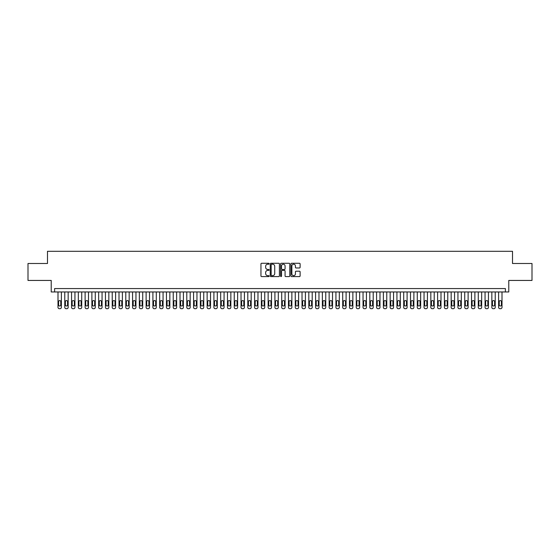 <?xml version="1.0" encoding="UTF-8"?>
<svg xmlns="http://www.w3.org/2000/svg" width="560" height="560" viewBox="0 0 560 560"><rect width="100%" height="100%" fill="white"/><g stroke="black" fill="none" stroke-linecap="round" stroke-linejoin="round"><path stroke-width="0.84" d="M269.157 263.746A0.469 0.469 0 0 0 268.688 263.277L261.618 263.277A0.665 0.665 0 0 0 260.953 263.942L260.953 275.919A0.665 0.665 0 0 0 261.618 276.584L268.688 276.584A0.469 0.469 0 0 0 269.157 276.122A0.469 0.469 0 0 0 268.688 275.653L267.771 275.653A2.128 2.128 0 0 1 265.643 273.525L265.643 272.531A2.128 2.128 0 0 1 267.771 270.396L268.688 270.396A0.469 0.469 0 0 0 269.157 269.934A0.469 0.469 0 0 0 268.688 269.465L267.771 269.465A2.128 2.128 0 0 1 265.643 267.337L265.643 266.343A2.128 2.128 0 0 1 267.771 264.208L268.688 264.208A0.469 0.469 0 0 0 269.157 263.746M299.446 267.974A0.665 0.665 0 0 0 300.111 267.302L300.111 263.942A0.665 0.665 0 0 0 299.446 263.277L291.592 263.277A0.665 0.665 0 0 0 290.927 263.942L290.927 275.919A0.665 0.665 0 0 0 291.592 276.584L299.446 276.584A0.665 0.665 0 0 0 300.111 275.919L300.111 271.866A0.665 0.665 0 0 0 299.446 271.201L296.086 271.201A0.665 0.665 0 0 0 295.421 271.866L295.421 273.875A1.778 1.778 0 0 1 293.643 275.653A1.778 1.778 0 0 1 291.858 273.875L291.858 265.993A1.778 1.778 0 0 1 293.643 264.208A1.778 1.778 0 0 1 295.421 265.993L295.421 267.302A0.665 0.665 0 0 0 296.086 267.974L299.446 267.974M505.393 291.963L508.781 291.963L508.781 280.441L532 280.441L532 263.494L512.512 263.494L512.512 251.293L47.488 251.293L47.488 263.494L28 263.494L28 280.441L51.219 280.441L51.219 291.963L505.393 291.963L505.393 288.575L54.607 288.575L54.607 291.963M279.419 263.942A0.665 0.665 0 0 0 278.754 263.277L270.9 263.277A0.665 0.665 0 0 0 270.235 263.942L270.235 275.919A0.665 0.665 0 0 0 270.9 276.584L278.754 276.584A0.665 0.665 0 0 0 279.419 275.919L279.419 263.942M281.246 263.277L289.1 263.277A0.665 0.665 0 0 1 289.765 263.942L289.765 275.919A0.665 0.665 0 0 1 289.1 276.584L285.74 276.584A0.665 0.665 0 0 1 285.075 275.919L285.075 271.068A0.665 0.665 0 0 0 284.41 270.396L282.177 270.396A0.665 0.665 0 0 0 281.512 271.068L281.512 276.122A0.469 0.469 0 0 1 281.05 276.584A0.469 0.469 0 0 1 280.581 276.122L280.581 263.942A0.665 0.665 0 0 1 281.246 263.277M271.635 264.208A0.469 0.469 0 0 0 271.166 264.677L271.166 275.191A0.469 0.469 0 0 0 271.635 275.653L272.601 275.653A2.128 2.128 0 0 0 274.729 273.525L274.729 266.343A2.128 2.128 0 0 0 272.601 264.208L271.635 264.208M285.075 266.021A1.778 1.778 0 0 0 283.297 264.243A1.778 1.778 0 0 0 281.512 266.021L281.512 268.8A0.665 0.665 0 0 0 282.177 269.465L284.41 269.465A0.665 0.665 0 0 0 285.075 268.8L285.075 266.021M61.383 291.963L61.383 307.349A1.358 1.358 90.4 0 1 60.032 308.707L59.353 308.707A1.358 1.358 90.4 0 1 57.995 307.349L57.995 291.963M60.774 304.913L60.774 301.658A1.085 1.085 90.4 0 0 59.689 300.573A1.085 1.085 90.4 0 0 58.604 301.658L58.604 304.913A1.085 1.085 90.4 0 0 59.689 305.998A1.085 1.085 90.4 0 0 60.774 304.913M68.166 291.963L68.166 307.349A1.358 1.358 90.4 0 1 66.808 308.707L66.129 308.707A1.358 1.358 90.4 0 1 64.778 307.349L64.778 291.963M67.557 304.913L67.557 301.658A1.085 1.085 90.4 0 0 66.472 300.573A1.085 1.085 90.4 0 0 65.387 301.658L65.387 304.913A1.085 1.085 90.4 0 0 66.472 305.998A1.085 1.085 90.4 0 0 67.557 304.913M74.942 291.963L74.942 307.349A1.358 1.358 90.4 0 1 73.584 308.707L72.912 308.707A1.358 1.358 90.4 0 1 71.554 307.349L71.554 291.963M74.333 304.913L74.333 301.658A1.085 1.085 90.4 0 0 73.248 300.573A1.085 1.085 90.4 0 0 72.163 301.658L72.163 304.913A1.085 1.085 90.4 0 0 73.248 305.998A1.085 1.085 90.4 0 0 74.333 304.913M81.725 291.963L81.725 307.349A1.358 1.358 90.4 0 1 80.367 308.707L79.688 308.707A1.358 1.358 90.4 0 1 78.33 307.349L78.33 291.963M81.109 304.913L81.109 301.658A1.085 1.085 90.4 0 0 80.024 300.573A1.085 1.085 90.4 0 0 78.939 301.658L78.939 304.913A1.085 1.085 90.4 0 0 80.024 305.998A1.085 1.085 90.4 0 0 81.109 304.913M88.501 291.963L88.501 307.349A1.358 1.358 90.4 0 1 87.143 308.707L86.464 308.707A1.358 1.358 90.4 0 1 85.113 307.349L85.113 291.963M87.892 304.913L87.892 301.658A1.085 1.085 90.4 0 0 86.807 300.573A1.085 1.085 90.4 0 0 85.722 301.658L85.722 304.913A1.085 1.085 90.4 0 0 86.807 305.998A1.085 1.085 90.4 0 0 87.892 304.913M95.277 291.963L95.277 307.349A1.358 1.358 90.4 0 1 93.926 308.707L93.247 308.707A1.358 1.358 90.4 0 1 91.889 307.349L91.889 291.963M94.668 304.913L94.668 301.658A1.085 1.085 90.4 0 0 93.583 300.573A1.085 1.085 90.4 0 0 92.498 301.658L92.498 304.913A1.085 1.085 90.4 0 0 93.583 305.998A1.085 1.085 90.4 0 0 94.668 304.913M102.06 291.963L102.06 307.349A1.358 1.358 90.4 0 1 100.702 308.707L100.023 308.707A1.358 1.358 90.4 0 1 98.665 307.349L98.665 291.963M101.451 304.913L101.451 301.658A1.085 1.085 90.4 0 0 100.366 300.573A1.085 1.085 90.4 0 0 99.281 301.658L99.281 304.913A1.085 1.085 90.4 0 0 100.366 305.998A1.085 1.085 90.4 0 0 101.451 304.913M108.836 291.963L108.836 307.349A1.358 1.358 90.4 0 1 107.478 308.707L106.806 308.707A1.358 1.358 90.4 0 1 105.448 307.349L105.448 291.963M108.227 304.913L108.227 301.658A1.085 1.085 90.4 0 0 107.142 300.573A1.085 1.085 90.4 0 0 106.057 301.658L106.057 304.913A1.085 1.085 90.4 0 0 107.142 305.998A1.085 1.085 90.4 0 0 108.227 304.913M115.612 291.963L115.612 307.349A1.358 1.358 90.4 0 1 114.261 308.707L113.582 308.707A1.358 1.358 90.4 0 1 112.224 307.349L112.224 291.963M115.003 304.913L115.003 301.658A1.085 1.085 90.4 0 0 113.918 300.573A1.085 1.085 90.4 0 0 112.833 301.658L112.833 304.913A1.085 1.085 90.4 0 0 113.918 305.998A1.085 1.085 90.4 0 0 115.003 304.913M122.395 291.963L122.395 307.349A1.358 1.358 90.4 0 1 121.037 308.707L120.358 308.707A1.358 1.358 90.4 0 1 119.007 307.349L119.007 291.963M121.786 304.913L121.786 301.658A1.085 1.085 90.4 0 0 120.701 300.573A1.085 1.085 90.4 0 0 119.616 301.658L119.616 304.913A1.085 1.085 90.4 0 0 120.701 305.998A1.085 1.085 90.4 0 0 121.786 304.913M129.171 291.963L129.171 307.349A1.358 1.358 90.4 0 1 127.82 308.707L127.141 308.707A1.358 1.358 90.4 0 1 125.783 307.349L125.783 291.963M128.562 304.913L128.562 301.658A1.085 1.085 90.4 0 0 127.477 300.573A1.085 1.085 90.4 0 0 126.392 301.658L126.392 304.913A1.085 1.085 90.4 0 0 127.477 305.998A1.085 1.085 90.4 0 0 128.562 304.913M135.954 291.963L135.954 307.349A1.358 1.358 90.4 0 1 134.596 308.707L133.917 308.707A1.358 1.358 90.4 0 1 132.559 307.349L132.559 291.963M135.338 304.913L135.338 301.658A1.085 1.085 90.4 0 0 134.26 300.573A1.085 1.085 90.4 0 0 133.175 301.658L133.175 304.913A1.085 1.085 90.4 0 0 134.26 305.998A1.085 1.085 90.4 0 0 135.338 304.913M142.73 291.963L142.73 307.349A1.358 1.358 90.4 0 1 141.372 308.707L140.7 308.707A1.358 1.358 90.4 0 1 139.342 307.349L139.342 291.963M142.121 304.913L142.121 301.658A1.085 1.085 90.4 0 0 141.036 300.573A1.085 1.085 90.4 0 0 139.951 301.658L139.951 304.913A1.085 1.085 90.4 0 0 141.036 305.998A1.085 1.085 90.4 0 0 142.121 304.913M149.506 291.963L149.506 307.349A1.358 1.358 90.4 0 1 148.155 308.707L147.476 308.707A1.358 1.358 90.4 0 1 146.118 307.349L146.118 291.963M148.897 304.913L148.897 301.658A1.085 1.085 90.4 0 0 147.812 300.573A1.085 1.085 90.4 0 0 146.727 301.658L146.727 304.913A1.085 1.085 90.4 0 0 147.812 305.998A1.085 1.085 90.4 0 0 148.897 304.913M156.289 291.963L156.289 307.349A1.358 1.358 90.4 0 1 154.931 308.707L154.252 308.707A1.358 1.358 90.4 0 1 152.901 307.349L152.901 291.963M155.68 304.913L155.68 301.658A1.085 1.085 90.4 0 0 154.595 300.573A1.085 1.085 90.4 0 0 153.51 301.658L153.51 304.913A1.085 1.085 90.4 0 0 154.595 305.998A1.085 1.085 90.4 0 0 155.68 304.913M163.065 291.963L163.065 307.349A1.358 1.358 90.4 0 1 161.714 308.707L161.035 308.707A1.358 1.358 90.4 0 1 159.677 307.349L159.677 291.963M162.456 304.913L162.456 301.658A1.085 1.085 90.4 0 0 161.371 300.573A1.085 1.085 90.4 0 0 160.286 301.658L160.286 304.913A1.085 1.085 90.4 0 0 161.371 305.998A1.085 1.085 90.4 0 0 162.456 304.913M169.848 291.963L169.848 307.349A1.358 1.358 90.4 0 1 168.49 308.707L167.811 308.707A1.358 1.358 90.4 0 1 166.453 307.349L166.453 291.963M169.232 304.913L169.232 301.658A1.085 1.085 90.4 0 0 168.154 300.573A1.085 1.085 90.4 0 0 167.069 301.658L167.069 304.913A1.085 1.085 90.4 0 0 168.154 305.998A1.085 1.085 90.4 0 0 169.232 304.913M176.624 291.963L176.624 307.349A1.358 1.358 90.4 0 1 175.266 308.707L174.587 308.707A1.358 1.358 90.4 0 1 173.236 307.349L173.236 291.963M176.015 304.913L176.015 301.658A1.085 1.085 90.4 0 0 174.93 300.573A1.085 1.085 90.4 0 0 173.845 301.658L173.845 304.913A1.085 1.085 90.4 0 0 174.93 305.998A1.085 1.085 90.4 0 0 176.015 304.913M183.4 291.963L183.4 307.349A1.358 1.358 90.4 0 1 182.049 308.707L181.37 308.707A1.358 1.358 90.4 0 1 180.012 307.349L180.012 291.963M182.791 304.913L182.791 301.658A1.085 1.085 90.4 0 0 181.706 300.573A1.085 1.085 90.4 0 0 180.621 301.658L180.621 304.913A1.085 1.085 90.4 0 0 181.706 305.998A1.085 1.085 90.4 0 0 182.791 304.913M190.183 291.963L190.183 307.349A1.358 1.358 90.4 0 1 188.825 308.707L188.146 308.707A1.358 1.358 90.4 0 1 186.795 307.349L186.795 291.963M189.574 304.913L189.574 301.658A1.085 1.085 90.4 0 0 188.489 300.573A1.085 1.085 90.4 0 0 187.404 301.658L187.404 304.913A1.085 1.085 90.4 0 0 188.489 305.998A1.085 1.085 90.4 0 0 189.574 304.913M196.959 291.963L196.959 307.349A1.358 1.358 90.4 0 1 195.608 308.707L194.929 308.707A1.358 1.358 90.4 0 1 193.571 307.349L193.571 291.963M196.35 304.913L196.35 301.658A1.085 1.085 90.4 0 0 195.265 300.573A1.085 1.085 90.4 0 0 194.18 301.658L194.18 304.913A1.085 1.085 90.4 0 0 195.265 305.998A1.085 1.085 90.4 0 0 196.35 304.913M203.742 291.963L203.742 307.349A1.358 1.358 90.4 0 1 202.384 308.707L201.705 308.707A1.358 1.358 90.4 0 1 200.347 307.349L200.347 291.963M203.126 304.913L203.126 301.658A1.085 1.085 90.4 0 0 202.041 300.573A1.085 1.085 90.4 0 0 200.963 301.658L200.963 304.913A1.085 1.085 90.4 0 0 202.041 305.998A1.085 1.085 90.4 0 0 203.126 304.913M210.518 291.963L210.518 307.349A1.358 1.358 90.4 0 1 209.16 308.707L208.481 308.707A1.358 1.358 90.4 0 1 207.13 307.349L207.13 291.963M209.909 304.913L209.909 301.658A1.085 1.085 90.4 0 0 208.824 300.573A1.085 1.085 90.4 0 0 207.739 301.658L207.739 304.913A1.085 1.085 90.4 0 0 208.824 305.998A1.085 1.085 90.4 0 0 209.909 304.913M217.294 291.963L217.294 307.349A1.358 1.358 90.4 0 1 215.943 308.707L215.264 308.707A1.358 1.358 90.4 0 1 213.906 307.349L213.906 291.963M216.685 304.913L216.685 301.658A1.085 1.085 90.4 0 0 215.6 300.573A1.085 1.085 90.4 0 0 214.515 301.658L214.515 304.913A1.085 1.085 90.4 0 0 215.6 305.998A1.085 1.085 90.4 0 0 216.685 304.913M224.077 291.963L224.077 307.349A1.358 1.358 90.4 0 1 222.719 308.707L222.04 308.707A1.358 1.358 90.4 0 1 220.689 307.349L220.689 291.963M223.468 304.913L223.468 301.658A1.085 1.085 90.4 0 0 222.383 300.573A1.085 1.085 90.4 0 0 221.298 301.658L221.298 304.913A1.085 1.085 90.4 0 0 222.383 305.998A1.085 1.085 90.4 0 0 223.468 304.913M230.853 291.963L230.853 307.349A1.358 1.358 90.4 0 1 229.495 308.707L228.823 308.707A1.358 1.358 90.4 0 1 227.465 307.349L227.465 291.963M230.244 304.913L230.244 301.658A1.085 1.085 90.4 0 0 229.159 300.573A1.085 1.085 90.4 0 0 228.074 301.658L228.074 304.913A1.085 1.085 90.4 0 0 229.159 305.998A1.085 1.085 90.4 0 0 230.244 304.913M237.636 291.963L237.636 307.349A1.358 1.358 90.4 0 1 236.278 308.707L235.599 308.707A1.358 1.358 90.4 0 1 234.241 307.349L234.241 291.963M237.02 304.913L237.02 301.658A1.085 1.085 90.4 0 0 235.935 300.573A1.085 1.085 90.4 0 0 234.857 301.658L234.857 304.913A1.085 1.085 90.4 0 0 235.935 305.998A1.085 1.085 90.4 0 0 237.02 304.913M244.412 291.963L244.412 307.349A1.358 1.358 90.4 0 1 243.054 308.707L242.375 308.707A1.358 1.358 90.4 0 1 241.024 307.349L241.024 291.963M243.803 304.913L243.803 301.658A1.085 1.085 90.4 0 0 242.718 300.573A1.085 1.085 90.4 0 0 241.633 301.658L241.633 304.913A1.085 1.085 90.4 0 0 242.718 305.998A1.085 1.085 90.4 0 0 243.803 304.913M251.188 291.963L251.188 307.349A1.358 1.358 90.4 0 1 249.837 308.707L249.158 308.707A1.358 1.358 90.4 0 1 247.8 307.349L247.8 291.963M250.579 304.913L250.579 301.658A1.085 1.085 90.4 0 0 249.494 300.573A1.085 1.085 90.4 0 0 248.409 301.658L248.409 304.913A1.085 1.085 90.4 0 0 249.494 305.998A1.085 1.085 90.4 0 0 250.579 304.913M257.971 291.963L257.971 307.349A1.358 1.358 90.4 0 1 256.613 308.707L255.934 308.707A1.358 1.358 90.4 0 1 254.583 307.349L254.583 291.963M257.362 304.913L257.362 301.658A1.085 1.085 90.4 0 0 256.277 300.573A1.085 1.085 90.4 0 0 255.192 301.658L255.192 304.913A1.085 1.085 90.4 0 0 256.277 305.998A1.085 1.085 90.4 0 0 257.362 304.913M264.747 291.963L264.747 307.349A1.358 1.358 90.4 0 1 263.389 308.707L262.717 308.707A1.358 1.358 90.4 0 1 261.359 307.349L261.359 291.963M264.138 304.913L264.138 301.658A1.085 1.085 90.4 0 0 263.053 300.573A1.085 1.085 90.4 0 0 261.968 301.658L261.968 304.913A1.085 1.085 90.4 0 0 263.053 305.998A1.085 1.085 90.4 0 0 264.138 304.913M271.53 291.963L271.53 307.349A1.358 1.358 90.4 0 1 270.172 308.707L269.493 308.707A1.358 1.358 90.4 0 1 268.135 307.349L268.135 291.963M270.914 304.913L270.914 301.658A1.085 1.085 90.4 0 0 269.829 300.573A1.085 1.085 90.4 0 0 268.744 301.658L268.744 304.913A1.085 1.085 90.4 0 0 269.829 305.998A1.085 1.085 90.4 0 0 270.914 304.913M278.306 291.963L278.306 307.349A1.358 1.358 90.4 0 1 276.948 308.707L276.269 308.707A1.358 1.358 90.4 0 1 274.918 307.349L274.918 291.963M277.697 304.913L277.697 301.658A1.085 1.085 90.4 0 0 276.612 300.573A1.085 1.085 90.4 0 0 275.527 301.658L275.527 304.913A1.085 1.085 90.4 0 0 276.612 305.998A1.085 1.085 90.4 0 0 277.697 304.913M285.082 291.963L285.082 307.349A1.358 1.358 90.4 0 1 283.731 308.707L283.052 308.707A1.358 1.358 90.4 0 1 281.694 307.349L281.694 291.963M284.473 304.913L284.473 301.658A1.085 1.085 90.4 0 0 283.388 300.573A1.085 1.085 90.4 0 0 282.303 301.658L282.303 304.913A1.085 1.085 90.4 0 0 283.388 305.998A1.085 1.085 90.4 0 0 284.473 304.913M291.865 291.963L291.865 307.349A1.358 1.358 90.4 0 1 290.507 308.707L289.828 308.707A1.358 1.358 90.4 0 1 288.47 307.349L288.47 291.963M291.256 304.913L291.256 301.658A1.085 1.085 90.4 0 0 290.171 300.573A1.085 1.085 90.4 0 0 289.086 301.658L289.086 304.913A1.085 1.085 90.4 0 0 290.171 305.998A1.085 1.085 90.4 0 0 291.256 304.913M298.641 291.963L298.641 307.349A1.358 1.358 90.4 0 1 297.283 308.707L296.611 308.707A1.358 1.358 90.4 0 1 295.253 307.349L295.253 291.963M298.032 304.913L298.032 301.658A1.085 1.085 90.4 0 0 296.947 300.573A1.085 1.085 90.4 0 0 295.862 301.658L295.862 304.913A1.085 1.085 90.4 0 0 296.947 305.998A1.085 1.085 90.4 0 0 298.032 304.913M305.417 291.963L305.417 307.349A1.358 1.358 90.4 0 1 304.066 308.707L303.387 308.707A1.358 1.358 90.4 0 1 302.029 307.349L302.029 291.963M304.808 304.913L304.808 301.658A1.085 1.085 90.4 0 0 303.723 300.573A1.085 1.085 90.4 0 0 302.638 301.658L302.638 304.913A1.085 1.085 90.4 0 0 303.723 305.998A1.085 1.085 90.4 0 0 304.808 304.913M312.2 291.963L312.2 307.349A1.358 1.358 90.4 0 1 310.842 308.707L310.163 308.707A1.358 1.358 90.4 0 1 308.812 307.349L308.812 291.963M311.591 304.913L311.591 301.658A1.085 1.085 90.4 0 0 310.506 300.573A1.085 1.085 90.4 0 0 309.421 301.658L309.421 304.913A1.085 1.085 90.4 0 0 310.506 305.998A1.085 1.085 90.4 0 0 311.591 304.913M318.976 291.963L318.976 307.349A1.358 1.358 90.4 0 1 317.625 308.707L316.946 308.707A1.358 1.358 90.4 0 1 315.588 307.349L315.588 291.963M318.367 304.913L318.367 301.658A1.085 1.085 90.4 0 0 317.282 300.573A1.085 1.085 90.4 0 0 316.197 301.658L316.197 304.913A1.085 1.085 90.4 0 0 317.282 305.998A1.085 1.085 90.4 0 0 318.367 304.913M325.759 291.963L325.759 307.349A1.358 1.358 90.4 0 1 324.401 308.707L323.722 308.707A1.358 1.358 90.4 0 1 322.364 307.349L322.364 291.963M325.143 304.913L325.143 301.658A1.085 1.085 90.4 0 0 324.065 300.573A1.085 1.085 90.4 0 0 322.98 301.658L322.98 304.913A1.085 1.085 90.4 0 0 324.065 305.998A1.085 1.085 90.4 0 0 325.143 304.913M332.535 291.963L332.535 307.349A1.358 1.358 90.4 0 1 331.177 308.707L330.505 308.707A1.358 1.358 90.4 0 1 329.147 307.349L329.147 291.963M331.926 304.913L331.926 301.658A1.085 1.085 90.4 0 0 330.841 300.573A1.085 1.085 90.4 0 0 329.756 301.658L329.756 304.913A1.085 1.085 90.4 0 0 330.841 305.998A1.085 1.085 90.4 0 0 331.926 304.913M339.311 291.963L339.311 307.349A1.358 1.358 90.4 0 1 337.96 308.707L337.281 308.707A1.358 1.358 90.4 0 1 335.923 307.349L335.923 291.963M338.702 304.913L338.702 301.658A1.085 1.085 90.4 0 0 337.617 300.573A1.085 1.085 90.4 0 0 336.532 301.658L336.532 304.913A1.085 1.085 90.4 0 0 337.617 305.998A1.085 1.085 90.4 0 0 338.702 304.913M346.094 291.963L346.094 307.349A1.358 1.358 90.4 0 1 344.736 308.707L344.057 308.707A1.358 1.358 90.4 0 1 342.706 307.349L342.706 291.963M345.485 304.913L345.485 301.658A1.085 1.085 90.4 0 0 344.4 300.573A1.085 1.085 90.4 0 0 343.315 301.658L343.315 304.913A1.085 1.085 90.4 0 0 344.4 305.998A1.085 1.085 90.4 0 0 345.485 304.913M352.87 291.963L352.87 307.349A1.358 1.358 90.4 0 1 351.519 308.707L350.84 308.707A1.358 1.358 90.4 0 1 349.482 307.349L349.482 291.963M352.261 304.913L352.261 301.658A1.085 1.085 90.4 0 0 351.176 300.573A1.085 1.085 90.4 0 0 350.091 301.658L350.091 304.913A1.085 1.085 90.4 0 0 351.176 305.998A1.085 1.085 90.4 0 0 352.261 304.913M359.653 291.963L359.653 307.349A1.358 1.358 90.4 0 1 358.295 308.707L357.616 308.707A1.358 1.358 90.4 0 1 356.258 307.349L356.258 291.963M359.037 304.913L359.037 301.658A1.085 1.085 90.4 0 0 357.959 300.573A1.085 1.085 90.4 0 0 356.874 301.658L356.874 304.913A1.085 1.085 90.4 0 0 357.959 305.998A1.085 1.085 90.4 0 0 359.037 304.913M366.429 291.963L366.429 307.349A1.358 1.358 90.4 0 1 365.071 308.707L364.392 308.707A1.358 1.358 90.4 0 1 363.041 307.349L363.041 291.963M365.82 304.913L365.82 301.658A1.085 1.085 90.4 0 0 364.735 300.573A1.085 1.085 90.4 0 0 363.65 301.658L363.65 304.913A1.085 1.085 90.4 0 0 364.735 305.998A1.085 1.085 90.4 0 0 365.82 304.913M373.205 291.963L373.205 307.349A1.358 1.358 90.4 0 1 371.854 308.707L371.175 308.707A1.358 1.358 90.4 0 1 369.817 307.349L369.817 291.963M372.596 304.913L372.596 301.658A1.085 1.085 90.4 0 0 371.511 300.573A1.085 1.085 90.4 0 0 370.426 301.658L370.426 304.913A1.085 1.085 90.4 0 0 371.511 305.998A1.085 1.085 90.4 0 0 372.596 304.913M379.988 291.963L379.988 307.349A1.358 1.358 90.4 0 1 378.63 308.707L377.951 308.707A1.358 1.358 90.4 0 1 376.6 307.349L376.6 291.963M379.379 304.913L379.379 301.658A1.085 1.085 90.4 0 0 378.294 300.573A1.085 1.085 90.4 0 0 377.209 301.658L377.209 304.913A1.085 1.085 90.4 0 0 378.294 305.998A1.085 1.085 90.4 0 0 379.379 304.913M386.764 291.963L386.764 307.349A1.358 1.358 90.4 0 1 385.413 308.707L384.734 308.707A1.358 1.358 90.4 0 1 383.376 307.349L383.376 291.963M386.155 304.913L386.155 301.658A1.085 1.085 90.4 0 0 385.07 300.573A1.085 1.085 90.4 0 0 383.985 301.658L383.985 304.913A1.085 1.085 90.4 0 0 385.07 305.998A1.085 1.085 90.4 0 0 386.155 304.913M393.547 291.963L393.547 307.349A1.358 1.358 90.4 0 1 392.189 308.707L391.51 308.707A1.358 1.358 90.4 0 1 390.152 307.349L390.152 291.963M392.931 304.913L392.931 301.658A1.085 1.085 90.4 0 0 391.846 300.573A1.085 1.085 90.4 0 0 390.768 301.658L390.768 304.913A1.085 1.085 90.4 0 0 391.846 305.998A1.085 1.085 90.4 0 0 392.931 304.913M400.323 291.963L400.323 307.349A1.358 1.358 90.4 0 1 398.965 308.707L398.286 308.707A1.358 1.358 90.4 0 1 396.935 307.349L396.935 291.963M399.714 304.913L399.714 301.658A1.085 1.085 90.4 0 0 398.629 300.573A1.085 1.085 90.4 0 0 397.544 301.658L397.544 304.913A1.085 1.085 90.4 0 0 398.629 305.998A1.085 1.085 90.4 0 0 399.714 304.913M407.099 291.963L407.099 307.349A1.358 1.358 90.4 0 1 405.748 308.707L405.069 308.707A1.358 1.358 90.4 0 1 403.711 307.349L403.711 291.963M406.49 304.913L406.49 301.658A1.085 1.085 90.4 0 0 405.405 300.573A1.085 1.085 90.4 0 0 404.32 301.658L404.32 304.913A1.085 1.085 90.4 0 0 405.405 305.998A1.085 1.085 90.4 0 0 406.49 304.913M413.882 291.963L413.882 307.349A1.358 1.358 90.4 0 1 412.524 308.707L411.845 308.707A1.358 1.358 90.4 0 1 410.494 307.349L410.494 291.963M413.273 304.913L413.273 301.658A1.085 1.085 90.4 0 0 412.188 300.573A1.085 1.085 90.4 0 0 411.103 301.658L411.103 304.913A1.085 1.085 90.4 0 0 412.188 305.998A1.085 1.085 90.4 0 0 413.273 304.913M420.658 291.963L420.658 307.349A1.358 1.358 90.4 0 1 419.3 308.707L418.628 308.707A1.358 1.358 90.4 0 1 417.27 307.349L417.27 291.963M420.049 304.913L420.049 301.658A1.085 1.085 90.4 0 0 418.964 300.573A1.085 1.085 90.4 0 0 417.879 301.658L417.879 304.913A1.085 1.085 90.4 0 0 418.964 305.998A1.085 1.085 90.4 0 0 420.049 304.913M427.441 291.963L427.441 307.349A1.358 1.358 90.4 0 1 426.083 308.707L425.404 308.707A1.358 1.358 90.4 0 1 424.046 307.349L424.046 291.963M426.825 304.913L426.825 301.658A1.085 1.085 90.4 0 0 425.74 300.573A1.085 1.085 90.4 0 0 424.662 301.658L424.662 304.913A1.085 1.085 90.4 0 0 425.74 305.998A1.085 1.085 90.4 0 0 426.825 304.913M434.217 291.963L434.217 307.349A1.358 1.358 90.4 0 1 432.859 308.707L432.18 308.707A1.358 1.358 90.4 0 1 430.829 307.349L430.829 291.963M433.608 304.913L433.608 301.658A1.085 1.085 90.4 0 0 432.523 300.573A1.085 1.085 90.4 0 0 431.438 301.658L431.438 304.913A1.085 1.085 90.4 0 0 432.523 305.998A1.085 1.085 90.4 0 0 433.608 304.913M440.993 291.963L440.993 307.349A1.358 1.358 90.4 0 1 439.642 308.707L438.963 308.707A1.358 1.358 90.4 0 1 437.605 307.349L437.605 291.963M440.384 304.913L440.384 301.658A1.085 1.085 90.4 0 0 439.299 300.573A1.085 1.085 90.4 0 0 438.214 301.658L438.214 304.913A1.085 1.085 90.4 0 0 439.299 305.998A1.085 1.085 90.4 0 0 440.384 304.913M447.776 291.963L447.776 307.349A1.358 1.358 90.4 0 1 446.418 308.707L445.739 308.707A1.358 1.358 90.4 0 1 444.388 307.349L444.388 291.963M447.167 304.913L447.167 301.658A1.085 1.085 90.4 0 0 446.082 300.573A1.085 1.085 90.4 0 0 444.997 301.658L444.997 304.913A1.085 1.085 90.4 0 0 446.082 305.998A1.085 1.085 90.4 0 0 447.167 304.913M454.552 291.963L454.552 307.349A1.358 1.358 90.4 0 1 453.194 308.707L452.522 308.707A1.358 1.358 90.4 0 1 451.164 307.349L451.164 291.963M453.943 304.913L453.943 301.658A1.085 1.085 90.4 0 0 452.858 300.573A1.085 1.085 90.4 0 0 451.773 301.658L451.773 304.913A1.085 1.085 90.4 0 0 452.858 305.998A1.085 1.085 90.4 0 0 453.943 304.913M461.335 291.963L461.335 307.349A1.358 1.358 90.4 0 1 459.977 308.707L459.298 308.707A1.358 1.358 90.4 0 1 457.94 307.349L457.94 291.963M460.719 304.913L460.719 301.658A1.085 1.085 90.4 0 0 459.634 300.573A1.085 1.085 90.4 0 0 458.549 301.658L458.549 304.913A1.085 1.085 90.4 0 0 459.634 305.998A1.085 1.085 90.4 0 0 460.719 304.913M468.111 291.963L468.111 307.349A1.358 1.358 90.4 0 1 466.753 308.707L466.074 308.707A1.358 1.358 90.4 0 1 464.723 307.349L464.723 291.963M467.502 304.913L467.502 301.658A1.085 1.085 90.4 0 0 466.417 300.573A1.085 1.085 90.4 0 0 465.332 301.658L465.332 304.913A1.085 1.085 90.4 0 0 466.417 305.998A1.085 1.085 90.4 0 0 467.502 304.913M474.887 291.963L474.887 307.349A1.358 1.358 90.4 0 1 473.536 308.707L472.857 308.707A1.358 1.358 90.4 0 1 471.499 307.349L471.499 291.963M474.278 304.913L474.278 301.658A1.085 1.085 90.4 0 0 473.193 300.573A1.085 1.085 90.4 0 0 472.108 301.658L472.108 304.913A1.085 1.085 90.4 0 0 473.193 305.998A1.085 1.085 90.4 0 0 474.278 304.913M481.67 291.963L481.67 307.349A1.358 1.358 90.4 0 1 480.312 308.707L479.633 308.707A1.358 1.358 90.4 0 1 478.275 307.349L478.275 291.963M481.061 304.913L481.061 301.658A1.085 1.085 90.4 0 0 479.976 300.573A1.085 1.085 90.4 0 0 478.891 301.658L478.891 304.913A1.085 1.085 90.4 0 0 479.976 305.998A1.085 1.085 90.4 0 0 481.061 304.913M488.446 291.963L488.446 307.349A1.358 1.358 90.4 0 1 487.088 308.707L486.416 308.707A1.358 1.358 90.4 0 1 485.058 307.349L485.058 291.963M487.837 304.913L487.837 301.658A1.085 1.085 90.4 0 0 486.752 300.573A1.085 1.085 90.4 0 0 485.667 301.658L485.667 304.913A1.085 1.085 90.4 0 0 486.752 305.998A1.085 1.085 90.4 0 0 487.837 304.913M495.222 291.963L495.222 307.349A1.358 1.358 90.4 0 1 493.871 308.707L493.192 308.707A1.358 1.358 90.4 0 1 491.834 307.349L491.834 291.963M494.613 304.913L494.613 301.658A1.085 1.085 90.4 0 0 493.528 300.573A1.085 1.085 90.4 0 0 492.443 301.658L492.443 304.913A1.085 1.085 90.4 0 0 493.528 305.998A1.085 1.085 90.4 0 0 494.613 304.913M502.005 291.963L502.005 307.349A1.358 1.358 90.4 0 1 500.647 308.707L499.968 308.707A1.358 1.358 90.4 0 1 498.617 307.349L498.617 291.963M501.396 304.913L501.396 301.658A1.085 1.085 90.4 0 0 500.311 300.573A1.085 1.085 90.4 0 0 499.226 301.658L499.226 304.913A1.085 1.085 90.4 0 0 500.311 305.998A1.085 1.085 90.4 0 0 501.396 304.913"/></g></svg>
